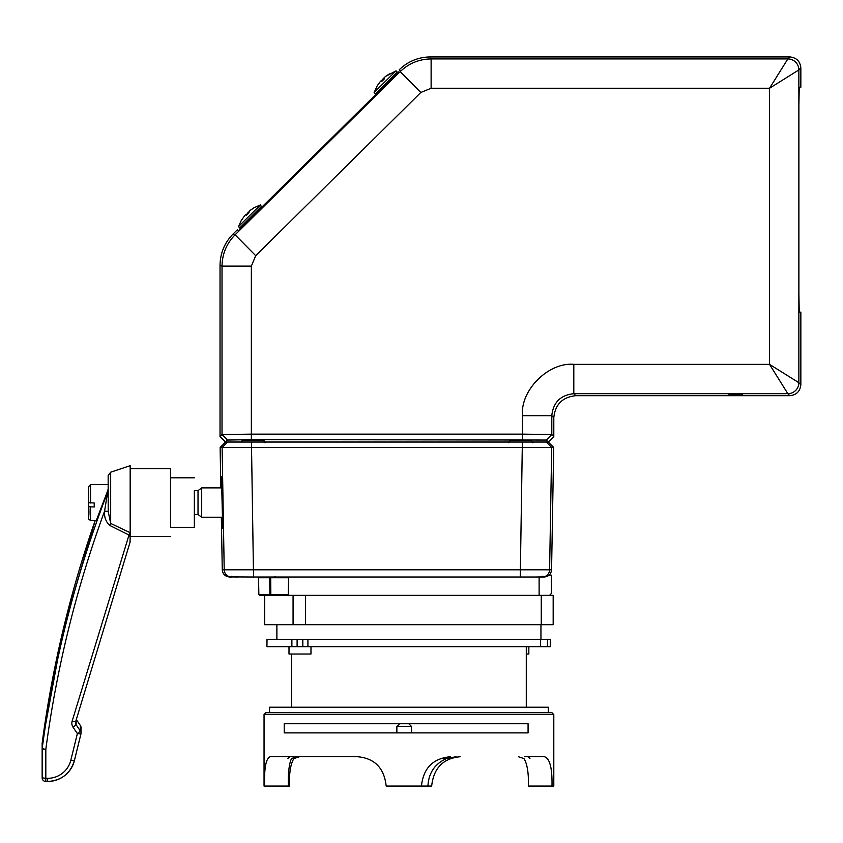<?xml version="1.0" encoding="UTF-8"?>
<svg xmlns="http://www.w3.org/2000/svg" width="843" height="843" viewBox="0 0 843 843"><rect width="100%" height="100%" fill="white"/><g stroke="black" fill="none" stroke-linecap="round" stroke-linejoin="round"><path stroke-width="1.26" d="M399.361 69.642L399.624 70.275L399.361 69.642C408.012 61.349 418.328 57.113 430.299 56.934L431.121 58.926L787.857 58.926L769.522 88.262L431.121 88.262L420.805 92.498L255.714 255.682L251.362 266.114L251.362 434.134L522.46 434.134L551.796 434.545L553.798 436.537L553.798 417.685L551.796 415.694L522.46 415.694C520.173 390.288 548.403 362.058 573.809 364.355L769.522 364.355L769.522 88.262L798.858 69.927L798.858 382.69L769.522 364.355L787.857 393.692L573.809 393.692C560.532 395.082 553.198 402.417 551.796 415.694L551.796 434.545L546.296 440.046L251.362 439.635L227.526 440.046L225.534 442.038L240.392 442.038M238.643 230.929L240.044 229.718L239.517 229.191L248.653 220.16L249.275 220.792L238.643 230.929L237.431 229.707L233.1 233.985C224.586 242.679 220.234 253.111 220.034 265.282L220.034 436.537L222.025 434.545L222.025 266.114C222.225 253.943 226.577 243.511 235.092 234.818L400.183 71.634L390.14 81.55L389.508 80.928L398.634 71.908L399.161 72.445M249.254 220.803L390.14 81.55M537.265 442.038L548.287 442.038L546.296 440.046M573.809 364.355L573.809 393.692L575.801 395.683L789.849 395.683C796.487 394.988 800.155 391.321 800.85 384.682L800.85 312.163L799.217 312.152L798.901 293.807L798.901 105.544L799.217 87.198L800.85 87.198L800.85 67.935C800.155 61.297 796.487 57.63 789.849 56.934L430.299 56.934M553.798 436.537L548.287 442.038L553.703 447.454L220.128 447.454L225.534 442.038L220.034 436.537M728.447 394.998L742.377 394.84M799.038 90.349L798.901 105.544M264.038 440.204L242.036 440.204M531.775 440.204L509.773 440.204M400.393 71.054L399.624 70.275M575.801 395.683C562.523 397.085 555.189 404.419 553.798 417.685M420.805 92.498L400.183 71.634C408.834 63.351 419.14 59.115 431.121 58.926L431.121 88.262M227.526 440.046L222.025 434.545L251.362 434.134L251.362 439.635M231.635 576.97A0.738 0.695 90 0 1 231.393 577.012L229.602 577.012C225.239 576.57 222.794 574.167 222.267 569.805L221.351 517.233M220.834 487.886L220.128 447.454M221.814 517.233L222.373 528.234L222.552 520.711L221.467 476.864L221.298 487.886M222.267 569.805L551.564 569.805C551.037 574.167 548.593 576.57 544.23 577.012L288.907 577.012L288.612 577.729L270.677 577.729L270.835 594.631L288.222 594.631L288.612 577.729M278.717 577.012L270.961 577.012L270.677 577.729L258.559 577.729L257.821 577.012M498.065 577.012L253.543 577.012L251.446 442.038L227.515 442.038L222.109 447.454L224.217 569.805A7.334 7.334 90 0 0 230.276 576.897L253.543 577.012L230.276 576.897A0.738 0.727 97.9 0 0 230.297 576.907L230.297 576.907A0.738 0.727 97.9 0 0 230.36 576.907M242.036 440.046L242.036 442.038L240.371 442.038L546.296 442.038L551.701 447.454L549.604 569.805A7.334 7.334 90 0 1 543.545 576.897L542.418 577.012A0.738 0.695 -90 0 1 542.186 576.97M531.775 440.035L531.775 442.038L533.45 442.038L522.365 442.038L520.268 577.012M551.564 569.805L553.703 447.454M258.559 577.729L258.854 594.631L269.876 594.631L269.718 577.729A0.738 0.674 -90 0 0 269.033 577.012M288.222 594.631L287.273 595.348L259.591 595.348L258.854 594.631M543.45 576.907A0.738 0.727 -97.9 0 0 543.514 576.907L535.705 577.012L543.545 576.897A0.738 0.727 -97.9 0 1 543.514 576.907L542.755 576.19M289.001 646.697L289.001 654.031L310.983 654.031L310.983 646.697M293.069 595.348L264.66 595.348L264.66 624.695L293.069 624.695L293.069 595.348L553.177 595.348L553.177 624.695L541.259 624.695L541.259 595.348M293.069 624.695L541.259 624.695M305.493 624.695L305.493 595.348M549.604 595.348L551.343 593.514L551.343 575.179L549.078 575.179M528.835 646.697L528.835 654.031L526.285 654.031M94.226 502.986L88.726 502.734L88.726 506.727L94.226 506.98L94.226 502.986M130.17 536.896L130.17 465.694L130.17 536.896L128.61 534.841L109.516 525.326C105.723 521.49 104.079 516.759 104.585 511.132L107.925 490.173L96.271 520.531L90.559 520.531C86.65 517.423 89.685 521.417 88.726 506.727L88.726 518.687M107.925 490.173L108.167 488.624M107.588 493.482A3.667 1.76 0 0 0 108.167 492.523L108.21 511.448L110.675 523.429L130.17 532.692M194.364 490.637L194.354 527.318L194.354 490.637L198.021 490.637L201.698 487.886L201.698 517.233L222.541 517.233M198.021 490.637L198.021 514.483L201.698 517.233M130.17 468.634L170.518 468.634L170.518 527.318L194.354 527.318M170.518 468.634L170.518 527.318M108.21 511.448L104.585 511.132A1137.755 1127.207 180 0 0 45.817 749.49L45.817 778.321L47.651 778.321A23.836 23.615 180 0 0 70.812 760.291L77.366 733.6L80.412 731.071L80.412 725.56L76.323 719.522M170.518 536.485L130.17 536.485L130.022 542.323L75.659 721.692A3.667 3.635 180 0 0 76.133 724.748L80.412 731.071A3.667 3.635 0 0 1 80.939 733.958L74.384 760.649L70.812 760.291M130.17 541.427L130.022 542.323L130.17 541.427M130.18 535.663L130.022 536.843M108.167 475.673L108.167 492.523L108.178 475.42L110.675 472.196L110.675 523.429L109.516 525.326M129.769 532.502L72.15 721.134A7.334 7.271 180 0 0 73.088 727.267L76.133 724.748L76.133 720.133M550.142 646.697L266.915 646.697L267.041 639.363L540.626 639.363L540.626 646.697M550.142 639.363L540.953 639.363L540.953 624.695M460.173 756.729C443.102 758.363 433.597 768.142 431.669 786.066L386.178 786.066C384.25 768.142 374.745 758.363 357.664 756.729L270.118 756.729C265.956 758.405 264.112 768.184 264.597 786.066L289.391 786.066C289.138 772.883 290.645 763.716 293.891 758.563L291.509 758.563C289.107 763.684 288.043 772.852 288.338 786.066M264.597 786.066L264.049 786.066L264.049 714.548L553.798 714.548L553.798 786.066L551.996 786.066C552.344 768.142 549.815 758.363 544.43 756.729L524.451 756.729M427.928 786.066C428.655 772.883 434.872 763.716 446.579 758.563L440.415 758.563M421.468 786.066C423.323 768.184 432.986 758.405 450.436 756.729M528.076 723.715L528.076 732.894L284.217 732.894L284.217 723.715L528.076 723.715M518.413 756.729L523.946 758.563C527.202 763.716 528.698 772.883 528.456 786.066L551.996 786.066M264.049 714.548L265.882 712.714L551.965 712.714L553.798 714.548M293.385 756.729L357.664 756.729M299.434 756.729L293.891 758.563M291.509 758.563L296.367 756.729M456.042 756.729L446.579 758.563M269.549 712.714L269.549 707.214L548.298 707.214L548.298 712.714M408.781 723.715L411.532 726.466L396.863 726.466L396.863 732.894M248.653 220.16L389.508 80.928M239.517 229.191L240.044 229.718M380.225 81.655L381.289 80.601L381.879 81.328L384.566 78.673L383.976 77.946L385.072 76.861L389.413 73.878L385.441 76.492L396.052 70.854L374.134 92.509L377.169 85.923L380.225 81.655L378.296 84.226M382.016 81.17L381.373 80.517L384.26 78.325M383.976 77.946L382.775 79.137M379.94 82.003L377.158 85.923L374.134 92.509L375.43 93.815L374.134 92.509M382.09 81.118L381.289 80.601L381.942 81.265M384.556 78.662L383.291 79.864M397.338 73.193L397.338 72.161L375.43 93.815L376.463 93.826M247.421 214.227L246.135 214.196L244.607 215.703L241.899 219.686M248.569 213.037L247.937 212.415L247.947 213.711M245.692 214.638L246.346 215.302L249.033 212.636L247.937 212.415M248.19 213.416L249.001 212.605M247.652 213.932L249.465 210.908L253.796 207.926L249.654 210.718L253.943 207.789M261.699 207.273L260.413 204.933L238.495 226.588L241.519 219.991M261.699 206.229L239.791 227.895L238.495 226.588M240.824 227.895L239.791 227.895M233.1 233.985L235.092 234.818L255.714 255.682M800.85 67.935L798.858 69.927A11.001 11.001 45 0 0 787.857 58.926L789.849 56.934M789.849 395.683L787.857 393.692A11.001 11.001 135 0 0 798.858 382.69L800.85 384.682M251.362 266.114L222.025 266.114L220.034 265.282M522.46 439.635L522.46 415.694M270.55 595.348L270.835 594.631L269.876 594.631A0.738 0.674 90 0 0 270.55 595.348M88.726 486.422L88.726 502.734L88.726 486.58L90.559 484.588L90.559 502.986M90.559 506.98L90.559 520.531M47.651 778.321L47.651 781.493C61.37 780.639 70.275 773.695 74.374 760.66L80.928 733.979L77.366 733.6L73.088 727.267M74.374 760.681A27.503 27.25 0 0 1 47.651 781.461L45.817 781.461A3.667 3.635 0 0 1 42.15 777.826L42.15 743.515A3.667 3.635 180 0 1 42.182 743.041L63.004 630.448L95.196 520.531A1141.422 1130.842 180 0 0 42.182 743.041L42.182 748.521A1141.422 1130.842 0 0 1 107.925 491.395A3.667 3.635 0 0 0 108.167 490.12M80.928 733.979A3.667 3.667 0 0 0 81.033 733.104L81.044 727.625A3.667 3.635 0 0 0 80.422 725.591L76.313 719.532M42.15 777.826L42.15 777.826A3.667 3.667 0 0 0 45.817 781.493L45.817 778.321L42.15 777.826L42.15 748.995A3.667 3.635 0 0 1 42.182 748.521L45.817 749.49L42.15 748.995L42.15 743.515A3.667 3.667 0 0 1 42.182 743.031M47.651 781.461L45.817 781.461M72.15 721.134L75.659 721.692L75.512 722.714M547.476 646.697L547.476 639.363M307.916 646.697L307.916 639.363M302.827 646.697L302.827 639.363M297.105 646.697L297.105 639.363M291.889 646.697L291.889 639.363M264.987 442.786L265.724 442.038L264.976 442.786M275.039 576.296L275.766 577.012L275.018 576.296M231.056 576.19L230.276 576.907L238.105 577.012M532.713 442.786L533.45 442.038M508.845 442.786L508.108 442.038M291.552 654.031L291.552 707.214M526.285 646.697L526.285 707.214M539.12 577.012L539.12 595.348M276.883 624.695L276.883 639.363M90.559 484.588L108.167 484.588M201.698 487.886L222.036 487.886M194.354 514.483L198.021 514.483M170.518 477.802L194.354 477.802M110.675 472.196L130.17 465.694M81.044 727.625A3.667 3.667 0 0 0 80.412 725.56M130.054 542.207L75.659 721.692M264.038 440.035L264.038 442.038M509.773 440.046L509.773 442.038M550.268 646.697L550.268 639.363M266.915 646.697L266.915 639.363M529.952 758.563L528.118 756.729M287.885 758.563L289.718 756.729M411.532 726.466L411.532 732.894M399.614 723.715L396.863 726.466M397.338 72.161L396.052 70.854M260.413 204.933L253.785 207.873"/></g></svg>
